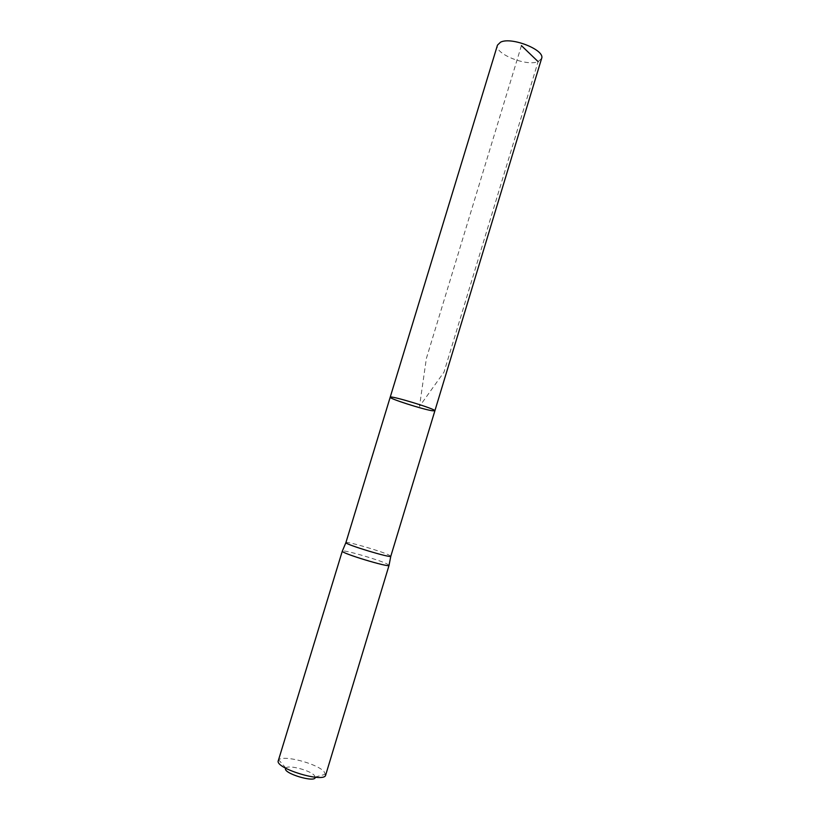 <?xml version="1.0" encoding="UTF-8"?>
<svg xmlns="http://www.w3.org/2000/svg" width="820" height="820" viewBox="0 0 820 820"><rect width="100%" height="100%" fill="white"/><g stroke="black" fill="none" stroke-linecap="round" stroke-linejoin="round"><path stroke-width="0.61" stroke-dasharray="4.1 3.07" d="M345.907 542.594C345.456 540.821 379.783 550.691 388.629 554.863L390.812 556.237M434.877 410.81L432.294 410.758C422.669 409.344 388.834 398.489 390.197 397.228M389.049 565.277L386.794 563.822C377.805 559.404 342.924 549.39 342.35 551.081M315.269 777.237L314.224 775.3C309.611 770.093 288.138 764.609 285.872 768.073L285.739 768.268M325.673 775.064L323.992 771.487C316.448 763.307 282.572 754.595 278.749 759.925L278.308 760.673M541.6 58.507L538.104 61.623C526.614 66.758 493.937 53.566 497.484 45.11M521.417 45.623L426.369 358.483L419.502 406.412L443.999 372.136L538.104 61.623M315.259 777.011L325.714 774.203M285.872 768.073L278.749 759.925"/><path stroke-width="1.23" d="M434.877 410.81L390.791 556.278C390.781 558.276 344.789 544.306 345.896 542.635L390.197 397.228C389.49 394.922 436.742 409.282 434.877 410.81L432.294 410.758C422.669 409.344 388.834 398.489 390.197 397.228C389.49 394.922 436.742 409.282 434.877 410.81L541.6 58.507C545.556 50.153 511.485 36.49 500.559 42.168L497.484 45.11L390.197 397.228M342.35 551.081L342.299 551.194C341.048 553.151 388.977 567.717 389.029 565.39L389.049 565.277M285.739 768.268C281.988 773.055 315.72 783.305 315.269 777.237M342.299 551.153L278.308 760.673C274.495 768.258 324.617 783.489 325.673 775.064L389.049 565.349M538.104 61.623L521.417 45.623M345.896 542.635L342.299 551.194M390.791 556.278L389.029 565.39"/></g></svg>
